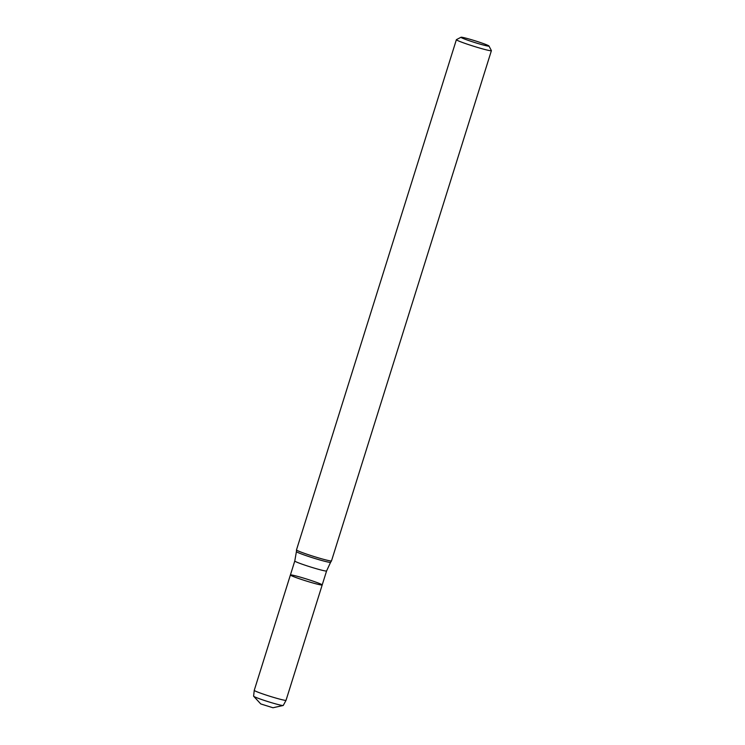 <?xml version="1.0" encoding="UTF-8"?>
<svg xmlns="http://www.w3.org/2000/svg" width="745" height="745" viewBox="0 0 745 745"><rect width="100%" height="100%" fill="white"/><g stroke="black" fill="none" stroke-linecap="round" stroke-linejoin="round"><path stroke-width="1.12" d="M290.401 574.991L294.778 561.004A16.66 0.987 -162.6 0 0 310.386 566.926A16.66 0.987 -162.6 0 0 326.58 570.968L322.194 584.955A16.66 0.987 -162.6 0 1 305.999 580.914A16.66 0.987 -162.6 0 1 290.401 574.991A16.66 0.987 -162.6 0 1 293.698 575.401A16.66 0.987 -162.6 0 1 311.559 580.634A16.66 0.987 -162.6 0 1 322.194 584.955A16.66 0.987 -162.6 0 1 305.999 580.914A16.66 0.987 -162.6 0 1 290.401 574.991L254.25 690.336A16.66 0.987 -162.6 0 1 254.25 690.336A16.66 0.987 -162.6 0 0 269.858 696.258A16.66 0.987 -162.6 0 0 286.043 700.309A16.66 0.987 -162.6 0 1 286.043 700.309L283.268 705.441A15.543 0.922 -162.6 0 1 283.156 705.496A15.543 0.922 -162.6 0 1 268.163 701.669A15.543 0.922 -162.6 0 1 253.654 696.249A15.543 0.922 -162.6 0 1 253.598 696.147L254.25 690.345M488.981 46.013A14.677 0.866 -162.6 0 1 474.723 42.512A14.677 0.866 -162.6 0 1 461.025 37.25A14.677 0.866 -162.6 0 1 463.884 37.66A14.677 0.866 -162.6 0 1 479.221 42.139A14.677 0.866 -162.6 0 1 488.981 46.013L491.383 50.595A18.346 1.09 -162.6 0 1 491.402 50.66L331.506 560.873A18.346 1.09 -162.6 0 1 331.497 560.892A18.346 1.09 -162.6 0 1 313.673 556.422A18.346 1.09 -162.6 0 1 296.491 549.912A18.346 1.09 -162.6 0 1 296.491 549.894L296.417 551.598A17.908 1.062 -162.6 0 0 313.198 557.958A17.908 1.062 -162.6 0 0 330.594 562.307L331.497 560.892M491.402 50.66A18.346 1.09 -162.6 0 1 473.569 46.218A18.346 1.09 -162.6 0 1 456.387 39.69A18.346 1.09 -162.6 0 1 456.434 39.634L461.025 37.25M283.156 705.496L272.949 707.75L260.759 703.932L253.654 696.249M326.58 570.968L330.594 562.307M294.778 561.004L296.417 551.598M456.387 39.69L296.491 549.894M322.194 584.955L286.043 700.3"/></g></svg>
